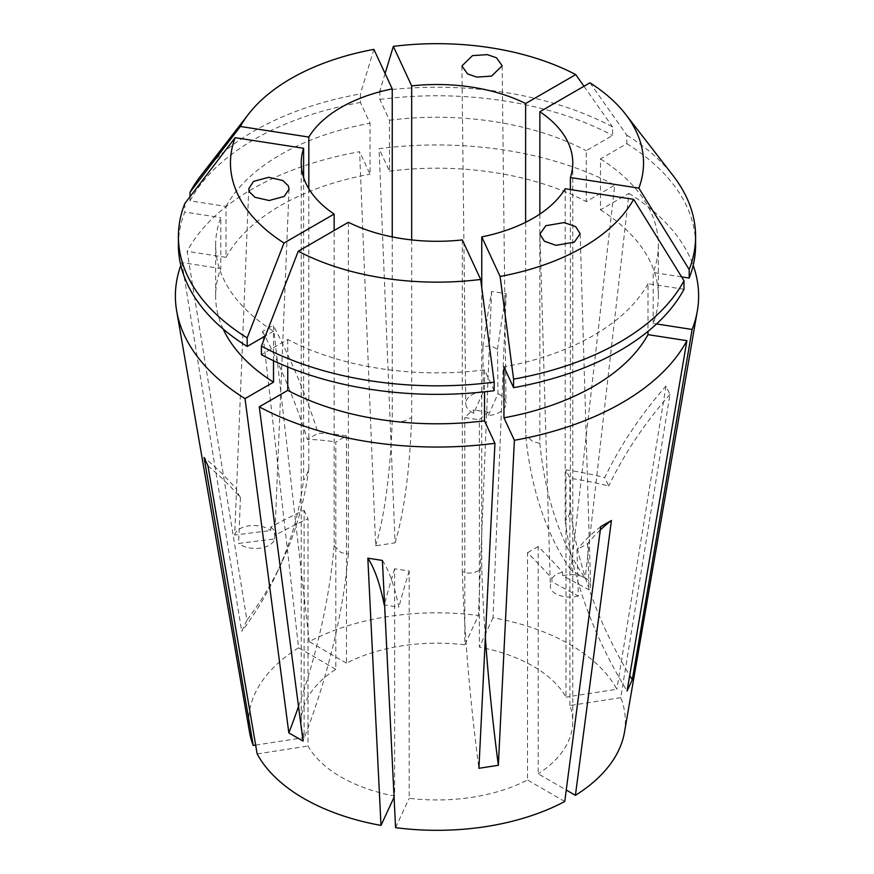 <?xml version="1.0" encoding="UTF-8"?>
<svg xmlns="http://www.w3.org/2000/svg" width="874" height="874" viewBox="0 0 874 874"><rect width="100%" height="100%" fill="white"/><g stroke="black" fill="none" stroke-linecap="round" stroke-linejoin="round"><path stroke-width="0.66" stroke-dasharray="4.37 3.28" d="M207.968 465.886A402.477 317.426 -24.9 0 1 240.459 497.667L237.149 491.909L236.548 489.243L234.669 535.03L270.689 530.518L270.831 527.055A402.477 317.426 -24.9 0 1 304.097 510.35L304.097 737.612A135.776 78.387 180 0 1 301.224 721.574A135.776 78.387 180 0 1 335.802 669.309L335.802 442.036L346.475 435.875A402.477 232.375 -120 0 0 318.092 433.253L307.419 439.414A402.477 232.375 -120 0 1 335.802 442.036M240.459 497.667L238.58 543.442L274.589 538.941A20.124 11.46 -177.6 0 1 259.84 548.206A20.124 11.46 -177.6 0 1 238.58 543.442M274.589 538.941L274.731 535.467A402.477 317.426 -24.9 0 1 308.009 518.763L304.097 510.35M270.831 527.055L274.228 530.474L274.731 535.467M497.481 349.272A402.477 85.051 98.8 0 1 506.177 293.708L491.603 291.457A402.477 85.051 98.8 0 0 482.896 347.022L490.543 345.612L497.481 349.272L497.983 393.682L488.326 415.543L488.293 412.178A402.477 85.051 98.8 0 0 479.378 419.826L479.378 647.099A135.776 78.387 180 0 1 533.009 666.141A135.776 78.387 180 0 1 565.991 697.102L565.991 469.841L569.903 478.253A402.477 317.426 -24.9 0 1 608.675 486.02L604.764 477.608A402.477 317.426 155.1 0 1 666.032 386.002L669.943 394.414L620.759 697.649A188.369 108.747 180 0 1 624.44 732.379M482.896 347.022L483.398 391.421L473.752 413.282A20.124 12.17 179.4 0 1 465.744 403.712A20.124 12.17 179.4 0 1 483.398 391.421M473.752 413.282L473.708 409.917A402.477 85.051 98.8 0 0 464.793 417.575L479.378 419.826M488.293 412.178L473.708 409.917M600.329 529.928A402.477 232.375 -120 0 0 587.645 543.562L576.971 549.724L578.348 596.013L551.986 581.855L551.876 578.348A402.477 232.375 -120 0 0 527.525 552.729L527.525 779.99A135.776 78.387 180 0 1 409.207 798.301L409.207 571.028L394.622 568.777L394.622 796.039A135.776 78.387 180 0 1 340.991 776.997A135.776 78.387 180 0 1 308.009 746.035L308.009 518.763M587.645 543.562L589.021 589.852L562.659 575.693A20.124 11.209 178.3 0 1 590.616 585.252A20.124 11.209 178.3 0 1 589.021 589.852M562.659 575.693L562.55 572.186A402.477 232.375 -120 0 0 538.198 546.567L538.198 773.829L566.254 790.03M551.876 578.348L556.159 574.087L562.55 572.186M506.177 293.708L493.002 617.732A188.369 108.747 180 0 1 570.198 644.673A188.369 108.747 180 0 1 616.847 689.236L565.991 697.102M589.983 82.801L626.833 135.153L626.833 143.675L600.482 158.893L600.482 209.826L628.974 193.383L585.165 578.227L570.941 570.012L614.739 185.168A261.621 151.049 180 0 0 379.054 148.7L395.092 542.809L375.656 545.813L359.618 151.715A261.621 151.049 180 0 0 187.091 251.319L246.927 620.136L241.716 631.356L181.879 262.55A261.621 151.049 180 0 0 180.809 265.379M628.974 193.383A261.621 151.049 180 0 1 693.191 265.379M666.032 386.002L616.847 689.236M348.376 222.291L348.376 553.832L340.991 552.641L334.141 545.616L334.141 230.507M303.606 177.531L303.606 479.826A503.096 396.785 24.9 0 1 276.741 573.268A503.096 396.785 24.9 0 1 241.716 631.356M308.817 188.751L308.817 468.606C306.61 475.893 304.873 479.64 303.606 479.826M392.24 236.909L392.24 420.449A503.096 106.322 81.2 0 1 375.656 545.813M411.676 239.924L411.676 417.433C405.088 421.803 398.61 422.798 392.24 420.449M525.624 222.291L525.624 435.066A503.096 290.463 120 0 0 570.941 570.012M539.859 214.075L539.859 443.282L533.009 441.785L525.624 435.066M346.475 435.875L346.475 663.148A135.776 78.387 180 0 1 464.793 644.837L464.793 417.575M248.784 188.631L236.548 489.243A402.477 317.426 -24.9 0 0 204.057 457.463M257.153 753.901L308.009 746.035M255.645 745.118L304.097 737.612M491.603 291.457L478.428 615.482L464.793 644.837M493.002 617.732L479.378 647.099M600.755 526.651A402.477 232.375 -120 0 0 576.971 549.724M564.757 801.491L527.525 779.99M538.198 546.567L527.525 552.729M620.759 697.649L569.903 705.526A135.776 78.387 180 0 1 572.776 721.574A135.776 78.387 180 0 1 538.198 773.829M569.903 705.526L569.903 478.253M570.394 189.56L570.394 509.072A503.096 396.785 -155.1 0 0 629.717 675.526M565.183 188.751L565.183 520.292C567.39 520.27 569.127 516.523 570.394 509.072M481.76 287.764L481.76 568.461A503.096 106.322 -98.8 0 0 485.354 637.638M462.324 239.924L462.324 571.465C468.912 574.371 475.39 573.366 481.76 568.461M373.886 49.37L360.405 93.933L360.405 102.466L370.052 123.245L370.052 174.177L359.618 151.715M200.933 175.587A258.595 149.301 180 0 1 360.405 93.933M346.475 663.148L309.243 641.647A188.369 108.747 180 0 1 478.428 615.482M309.243 641.647L273.245 325.237A402.477 232.375 60 0 1 318.092 433.253M249.56 732.379A188.369 108.747 180 0 1 298.58 647.809L262.571 331.399L273.245 325.237M223.143 328.995A221.362 127.801 180 0 1 215.638 296.002A221.362 127.801 180 0 1 220.794 268.569L181.879 262.55M190.008 196.716L190.008 200.834L226.005 206.406L226.005 257.338L187.091 251.319M226.005 257.338A221.362 127.801 180 0 1 370.052 174.177M273.518 360.743L273.518 331.235A221.362 127.801 180 0 1 215.638 245.059A221.362 127.801 180 0 1 220.794 217.626L220.794 268.569M226.005 206.406A221.362 127.801 180 0 1 370.052 123.245M178.405 245.059A258.595 149.301 180 0 1 184.807 212.065L220.794 217.626M273.518 331.235L265.357 335.944M190.008 200.834A258.595 149.301 180 0 1 360.405 102.466M184.807 203.533L184.807 212.065M385.106 73.536L379.84 90.929A258.595 149.301 180 0 1 612.598 126.938L612.598 135.459L586.246 150.678L586.246 201.61L614.739 185.168M583.974 86.264L612.598 126.938M600.482 209.826A221.362 127.801 180 0 1 658.362 296.002A221.362 127.801 180 0 1 653.206 323.435L656.549 323.948M600.482 158.893A221.362 127.801 180 0 1 658.362 245.059A221.362 127.801 180 0 1 653.206 272.491L653.206 323.435M683.992 289.283L647.995 283.722L647.995 331.377M647.995 283.722A221.362 127.801 180 0 1 503.948 366.883M626.833 143.675A258.595 149.301 180 0 1 695.595 245.059M681.6 276.883L653.206 272.491M626.833 135.153A258.595 149.301 180 0 1 673.067 175.587M379.84 90.929L379.84 99.461L389.487 120.241L389.487 171.173L379.054 148.7M389.487 171.173A221.362 127.801 180 0 1 586.246 201.61M389.487 120.241A221.362 127.801 180 0 1 586.246 150.678M379.84 99.461A258.595 149.301 180 0 1 612.598 135.459M494.16 390.667L484.513 369.888L484.513 391.814M484.513 369.888A221.362 127.801 180 0 1 287.754 339.451L261.402 354.658M287.754 366.982L287.754 339.451M395.572 827.656L409.207 798.301M394.076 797.23L394.622 796.039M335.802 669.309L298.58 647.809M262.571 331.399A402.477 232.375 60 0 1 307.419 439.414M382.397 560.431A402.477 85.051 -81.2 0 1 398.817 607.179L384.593 604.983M409.207 571.028A402.477 85.051 98.8 0 0 398.817 607.179M394.622 568.777A402.477 85.051 98.8 0 0 384.232 604.928M669.943 394.414A402.477 317.426 155.1 0 0 608.675 486.02M565.991 469.841A402.477 317.426 -24.9 0 1 604.764 477.608M539.859 443.282A503.096 290.463 120 0 0 585.165 578.227M334.141 545.616A503.096 290.463 -60 0 1 298.526 706.454M348.376 553.832A503.096 290.463 -60 0 1 303.059 741.097M462.324 571.465A503.096 106.322 -98.8 0 0 478.908 768.301M565.183 520.292A503.096 396.785 -155.1 0 0 627.073 690.973M411.676 417.433A503.096 106.322 81.2 0 1 395.092 542.809M308.817 468.606A503.096 396.785 24.9 0 1 281.952 562.048A503.096 396.785 24.9 0 1 246.927 620.136M578.348 596.013A20.124 11.209 178.3 0 1 550.391 586.443A20.124 11.209 178.3 0 1 551.986 581.855M497.983 393.682A20.124 12.17 179.4 0 1 505.991 403.253A20.124 12.17 179.4 0 1 488.326 415.543M234.669 535.03A20.124 11.46 -177.6 0 1 249.418 525.766A20.124 11.46 -177.6 0 1 270.689 530.518M289.054 189.177L274.895 534.069M461.909 65.943L465.744 403.712M580.172 233.751L590.616 585.252M301.224 162.903L301.224 721.574M572.776 162.903L572.776 721.574M215.638 245.059L215.638 296.002M658.362 245.059L658.362 296.002M276.741 573.268L281.952 562.048M539.913 234.134L550.391 586.443M502.157 65.779L505.991 403.253"/><path stroke-width="1.31" d="M288.365 185.9L289.054 189.177L284.258 196.432L269.159 200.528L254.99 197.305L249.472 191.919L248.784 188.631L253.58 181.377L268.679 177.291L282.848 180.514L288.365 185.9M476.822 77.098L467.601 73.962L461.909 65.943L472.517 55.619L487.244 54.636L496.476 57.76L502.157 65.779L491.549 76.104L476.822 77.098M545.802 225.721L564.167 222.575L575.704 226.65L580.172 233.751L574.284 242.164L555.919 245.321L544.382 241.235L539.913 234.134L545.802 225.721M693.191 265.379A261.621 151.049 180 0 1 697.321 311.013A261.621 151.049 180 0 1 692.121 329.454L632.284 679.754L627.073 690.973L686.909 340.674A261.621 151.049 180 0 1 514.382 440.288L498.344 765.296L478.908 768.301L494.946 443.293A261.621 151.049 180 0 1 259.261 406.836L287.754 390.383L287.754 366.982M298.526 706.454A503.096 290.463 -60 0 1 288.835 732.882L303.059 741.097L259.261 406.836M697.321 311.013L624.44 732.379A188.369 108.747 180 0 1 575.42 795.329L611.429 520.489L600.755 526.651L564.757 801.491A188.369 108.747 180 0 1 395.572 827.656L382.397 560.431L367.823 558.169L380.998 825.406A188.369 108.747 180 0 1 303.802 798.465A188.369 108.747 180 0 1 257.153 753.901L207.968 465.886L204.057 457.463L253.242 745.489L255.645 745.118M334.141 230.507L334.141 214.075A135.776 78.387 0 0 1 301.224 162.903A135.776 78.387 0 0 1 303.606 148.285L303.606 177.531M392.24 236.909L392.24 88.897A135.776 78.387 0 0 0 308.817 137.065L308.817 188.751M525.624 222.291L525.624 103.525A135.776 78.387 0 0 0 411.676 85.892L411.676 239.924M611.429 520.489A402.477 232.375 -120 0 0 600.329 529.928M575.42 795.329L566.254 790.03M539.859 111.741L589.983 82.801A206.537 119.235 180 0 1 625.544 114.221A206.537 119.235 180 0 1 638.861 188.118L570.394 177.531A135.776 78.387 0 0 0 572.776 162.903A135.776 78.387 0 0 0 539.859 111.741L539.859 214.075M570.394 177.531L570.394 189.56M633.65 199.338A206.537 119.235 180 0 1 500.114 276.446L481.76 236.909A135.776 78.387 0 0 0 565.183 188.751L633.65 199.338L683.992 280.751A258.595 149.301 180 0 1 513.595 379.13L513.595 387.663L503.948 366.883L503.948 417.816L514.382 440.288M481.76 236.909L481.76 287.764M348.376 222.291A135.776 78.387 0 0 0 462.324 239.924L480.667 279.451L494.16 382.135A258.595 149.301 180 0 1 261.402 346.126L298.252 251.231L348.376 222.291M308.817 137.065L240.35 126.468A206.537 119.235 180 0 1 248.456 114.221A206.537 119.235 180 0 1 373.886 49.37L392.24 88.897M240.35 126.468L190.008 192.313A258.595 149.301 180 0 1 200.933 175.587L248.456 114.221M247.167 337.91L284.017 243.016A206.537 119.235 180 0 1 235.139 137.688L184.807 203.533A258.595 149.301 180 0 0 178.405 236.526L178.405 245.059A258.595 149.301 180 0 0 247.167 346.443L247.167 337.91A258.595 149.301 180 0 1 178.405 236.526M480.667 279.451A206.537 119.235 180 0 1 298.252 251.231M500.114 276.446L513.595 379.13M303.606 148.285L235.139 137.688M284.017 243.016L334.141 214.075M253.242 745.489A188.369 108.747 180 0 1 249.56 732.379L176.679 311.013A261.621 151.049 180 0 1 180.809 265.379M288.835 732.882L245.026 398.62A261.621 151.049 180 0 1 176.679 311.013M245.026 398.62L273.518 382.167A221.362 127.801 180 0 1 223.143 328.995M273.518 382.167L273.518 360.743M265.357 335.944L247.167 346.443M190.008 192.313L190.008 196.716M411.676 85.892L393.333 46.366L385.106 73.536M393.333 46.366A206.537 119.235 180 0 1 575.748 74.585L583.974 86.264M656.549 323.948L692.121 329.454M647.995 331.377L647.995 334.655L686.909 340.674M647.995 334.655A221.362 127.801 180 0 1 503.948 417.816M625.544 114.221L673.067 175.587A258.595 149.301 180 0 1 695.595 236.526L695.595 245.059A258.595 149.301 180 0 1 689.193 278.063L681.6 276.883M683.992 280.751L683.992 289.283A258.595 149.301 180 0 1 513.595 387.663M695.595 236.526A258.595 149.301 180 0 1 689.193 269.531L689.193 278.063M638.861 188.118L689.193 269.531M525.624 103.525L575.748 74.585M484.513 391.814L484.513 420.82L494.946 443.293M484.513 420.82A221.362 127.801 180 0 1 287.754 390.383M494.16 382.135L494.16 390.667A258.595 149.301 180 0 1 261.402 354.658L261.402 346.126M380.998 825.406L394.076 797.23M367.823 558.169A402.477 85.051 -81.2 0 1 384.232 604.928L384.593 604.983M485.354 637.638A503.096 106.322 -98.8 0 0 498.344 765.296M629.717 675.526A503.096 396.785 -155.1 0 0 632.284 679.754"/></g></svg>
